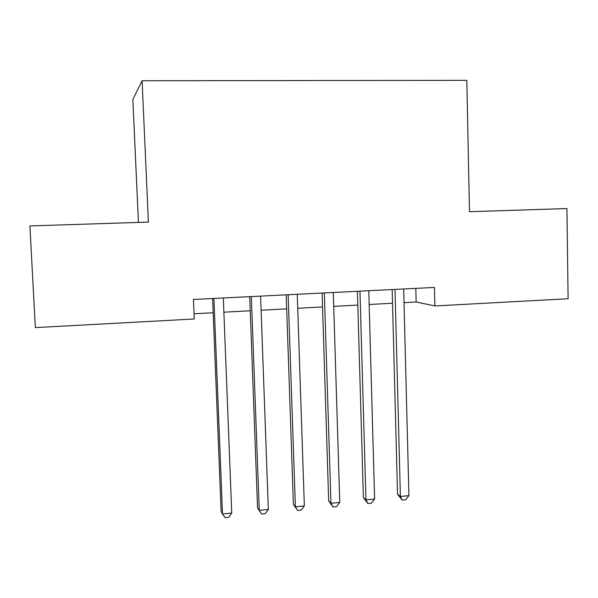 <?xml version="1.0" encoding="UTF-8"?>
<svg xmlns="http://www.w3.org/2000/svg" width="598" height="598" viewBox="0 0 598 598"><rect width="100%" height="100%" fill="white"/><g stroke="black" fill="none" stroke-linecap="round" stroke-linejoin="round"><path stroke-width="0.9" d="M138.43 222.419L132.846 99.388L142.1 80.752L466.814 80.341L469.482 211.714L566.941 208.56L568.1 298.731L434.873 305.952L434.447 287.444L193.453 299.463L194.26 318.996L35.349 327.607L29.9 225.932L148.401 222.097L142.1 80.752M404.016 302.633L416.148 301.99L434.873 305.952M194.044 313.771L213.18 312.754M223.884 312.186L250.241 310.788M261.109 310.213L286.681 308.86M297.722 308.276L322.539 306.953M333.736 306.363L357.813 305.085M369.16 304.487L392.52 303.246M415.819 288.378L416.148 301.99M392.161 289.552L397.535 494.187L400.391 496.497L395.001 289.417M408.92 495.66L405.608 499.779L402.207 500.115L400.391 496.497L408.92 495.66L403.672 288.984M402.207 500.115L397.535 494.187M357.41 291.286L363.375 497.521L365.954 499.876L359.959 291.159M374.617 499.031L371.358 503.172L367.905 503.509L365.954 499.876L374.617 499.031L368.772 290.718M367.905 503.509L363.375 497.521M322.098 293.05L328.668 500.907L330.963 503.314L324.348 292.938M339.761 502.447L336.562 506.618L333.049 506.962L330.963 503.314L339.761 502.447L333.303 292.489M333.049 506.962L328.668 500.907M286.203 294.836L293.394 504.346L295.397 506.805L288.146 294.739M304.345 505.923L301.198 510.116L297.632 510.468L295.397 506.805L304.345 505.923L297.251 294.283M297.632 510.468L293.394 504.346M249.71 296.653L257.551 507.844L259.248 510.348L251.339 296.578M268.338 509.459L265.258 513.675L261.632 514.033L259.248 510.348L268.338 509.459L260.593 296.115M261.632 514.033L257.551 507.844M212.611 298.507L221.118 511.395L222.501 513.951L213.912 298.439M231.74 513.047L228.728 517.292L225.042 517.659L222.501 513.951L231.74 513.047L223.323 297.968"/></g></svg>
